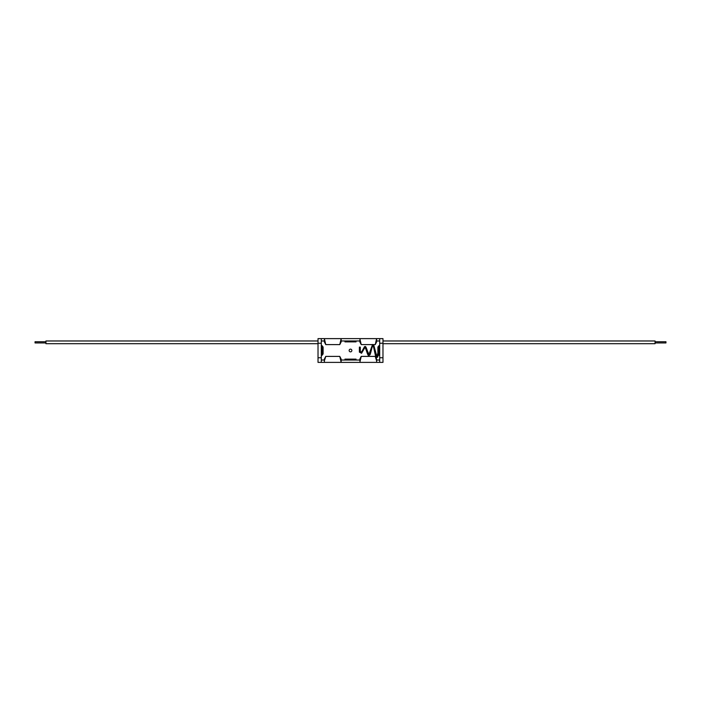 <?xml version="1.0" encoding="UTF-8"?>
<svg xmlns="http://www.w3.org/2000/svg" width="701" height="701" viewBox="0 0 701 701"><rect width="100%" height="100%" fill="white"/><g stroke="black" fill="none" stroke-linecap="round" stroke-linejoin="round"><path stroke-width="1.05" d="M350.5 349.142A1.358 1.358 0 0 0 349.142 350.5A1.358 1.358 0 0 0 350.5 351.858A1.358 1.358 0 0 0 351.858 350.5A1.358 1.358 0 0 0 350.5 349.142M356.029 360.025L356.029 359.114L344.971 359.114L344.971 360.025M344.971 340.975L344.971 341.886L356.029 341.886L356.029 340.975M359.841 360.884L359.841 359.087L361.217 356.397L359.841 362.382L382.974 362.382L382.974 338.618L376.621 338.618L375.245 344.603L376.621 341.913L376.621 340.116M359.841 362.382L318.026 362.382L318.026 338.618L321.295 338.618L321.295 362.382M341.159 360.884L341.159 359.087L339.783 356.397L341.159 362.382L341.159 360.025L359.841 360.025M339.783 356.397L325.755 356.397L324.379 359.087L324.379 360.884L325.755 356.397M321.295 360.025L324.379 360.025L324.379 362.382L324.379 360.884M376.621 360.884L375.245 356.397L376.621 359.087L376.621 362.382L376.621 360.025L379.705 360.025M359.841 340.116L359.841 341.913L361.217 344.603L359.841 338.618L321.295 338.618M359.841 338.618L376.621 338.618L376.621 340.975L379.705 340.975M341.159 340.116L341.159 341.913L339.783 344.603L341.159 338.618L341.159 340.975L359.841 340.975M321.295 340.975L324.379 340.975L324.379 338.618L325.755 344.603L324.379 341.913L324.379 340.116M339.783 344.603L325.755 344.603M379.705 338.618L379.705 362.382M361.217 356.397L375.245 356.397M361.217 344.603L375.245 344.603M322.206 346.417A0.911 0.911 0 0 1 323.108 347.328L323.108 353.672A0.911 0.911 0 0 1 322.206 354.583M321.295 345.742L322.206 345.742L322.206 355.258L321.295 355.258M378.794 346.417A0.911 0.911 0 0 0 377.892 347.328L377.892 353.672A0.911 0.911 0 0 0 378.794 354.583M379.705 355.258L378.794 355.258L378.794 345.742L379.705 345.742M360.296 347.091L359.385 347.091L359.385 352.068L360.296 351.63L360.296 347.091M360.165 352.042L359.438 352.244M382.974 340.975L655.067 340.975L655.067 343.7L382.974 343.7M655.067 341.738L665.95 341.738L665.95 342.938L655.067 342.938M318.026 343.7L45.933 343.7L45.933 340.975L318.026 340.975M45.933 342.938L35.05 342.938L35.05 341.738L45.933 341.738M321.295 357.755L318.026 357.755M321.295 343.245L318.026 343.245M379.705 357.755L382.974 357.755M379.705 343.245L382.974 343.245M359.385 352.068L361.558 353.278L364.941 347.433C364.932 347.836 364.809 345.786 366.702 351.622C368.428 356.66 368.183 354.837 368.568 355.468L369.795 354.969C370.566 354.513 371.574 348.222 372.757 345.54L372.818 345.286C372.809 345.654 372.958 343.683 374.641 351.955C376.034 358.167 375.876 356.774 376.56 357.598L377.655 357.116L378.487 354.531M360.296 351.63L361.62 351.937L364.564 346.601C365.475 347.24 365.098 344.375 367.35 350.666L368.945 354.645M368.875 354.645L372.564 344.463L373.729 344.98L376.936 356.774M376.866 356.678L377.892 352.945"/></g></svg>
